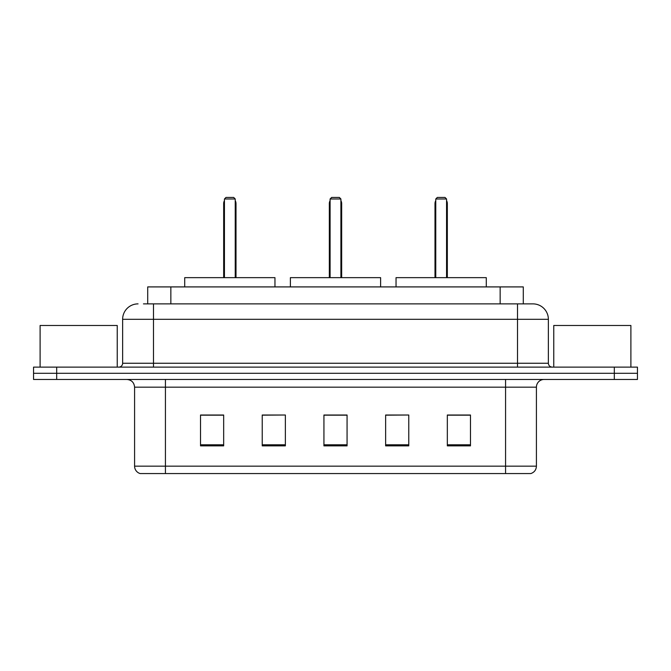 <?xml version="1.0" encoding="UTF-8"?>
<svg xmlns="http://www.w3.org/2000/svg" width="671" height="671" viewBox="0 0 671 671"><rect width="100%" height="100%" fill="white"/><g stroke="black" fill="none" stroke-linecap="round" stroke-linejoin="round"><path stroke-width="1.01" d="M143.46 303.879L153.483 303.879L143.46 303.879L147.712 303.879L147.712 286.911L523.288 286.911L523.288 303.879M138.058 303.879A15.425 15.425 0 0 0 122.634 319.304L122.634 363.263A3.858 3.858 0 0 1 118.775 367.121M532.942 303.879A15.425 15.425 0 0 1 548.366 319.304L153.483 319.304L153.483 303.879L532.707 303.879M548.366 319.304L548.366 363.263C548.601 365.611 549.885 366.894 552.225 367.121M56.691 367.121L33.55 367.121L33.55 373.294L56.691 373.294L33.55 373.294L33.55 379.459L56.691 379.459L56.691 373.294L614.309 373.294L56.691 373.294L56.691 367.121L614.309 367.121L614.309 373.294L637.45 373.294L614.309 373.294L614.309 379.459L56.691 379.459M614.309 379.459L637.45 379.459L637.45 367.121L614.309 367.121M536.414 466.152C536.204 469.851 534.351 472.317 530.862 473.558L505.565 473.558L505.565 466.152L536.414 466.152L536.414 387.175A7.716 7.716 0 0 1 544.131 379.459M505.565 473.558L140.138 473.558A7.716 7.716 0 0 1 134.586 466.152L134.586 387.175C134.125 382.487 131.558 379.92 126.869 379.459M470.472 445.871L470.472 415.014L447.331 415.014L447.331 445.871L470.472 445.871M408.773 445.871L408.773 415.014L385.632 415.014L385.632 445.871L408.773 445.871M223.669 445.871L223.669 415.014L200.528 415.014L200.528 445.871L223.669 445.871M285.368 445.871L285.368 415.014L262.227 415.014L262.227 445.871L285.368 445.871M347.066 445.871L347.066 415.014L323.934 415.014L323.934 445.871L347.066 445.871M285.368 415.014L262.227 415.173L285.368 415.014M408.773 415.014L385.632 415.173L408.773 415.014M347.066 415.173L323.934 415.173M223.669 415.173L200.528 415.173M470.472 415.173L447.331 415.173M117.232 367.121L117.232 325.477L40.109 325.477L40.109 367.121M274.959 286.911L274.959 277.651L184.718 277.651L184.718 286.911M224.441 198.985L225.984 197.442L233.693 197.442L235.236 198.985L224.441 198.985L224.441 277.651M235.236 198.985L235.236 277.651M236.007 277.651L236.007 203.615A6.173 6.173 0 0 0 235.236 200.629M223.669 277.651L223.669 203.615L224.441 203.615M630.891 367.121L630.891 325.477L553.768 325.477L553.768 367.121M380.616 286.911L380.616 277.651L290.384 277.651L290.384 286.911M330.098 198.985L331.642 197.442L339.358 197.442L340.902 198.985L330.098 198.985L330.098 277.651M340.902 198.985L340.902 277.651M341.673 277.651L341.673 203.615A6.173 6.173 0 0 0 340.902 200.629M329.327 277.651L329.327 203.615L330.098 203.615M486.282 286.911L486.282 277.651L396.041 277.651L396.041 286.911M435.764 198.985L437.307 197.442L445.016 197.442L446.559 198.985L435.764 198.985L435.764 277.651M446.559 198.985L446.559 277.651M447.331 277.651L447.331 203.615A6.173 6.173 0 0 0 446.559 200.629M434.993 277.651L434.993 203.615L435.764 203.615M170.845 303.879L170.845 286.911M500.155 303.879L500.155 286.911M153.483 367.121L153.483 319.304L122.634 319.304M122.634 363.263L548.366 363.263M517.517 303.879L517.517 367.121M505.565 379.459L505.565 387.175L134.586 387.175M536.414 387.175L505.565 387.175L505.565 466.152L165.435 466.152L165.435 473.558M134.586 466.152L165.435 466.152L165.435 379.459M347.066 444.798L323.934 444.798M285.368 444.798L262.227 444.798M223.669 444.798L200.528 444.798M408.773 444.798L385.632 444.798M470.472 444.798L447.331 444.798M235.236 203.615L236.007 203.615M340.902 203.615L341.673 203.615M446.559 203.615L447.331 203.615M224.441 200.629A6.173 6.173 0 0 0 223.669 203.615M330.098 200.629A6.173 6.173 0 0 0 329.327 203.615M435.764 200.629A6.173 6.173 0 0 0 434.993 203.615"/></g></svg>
